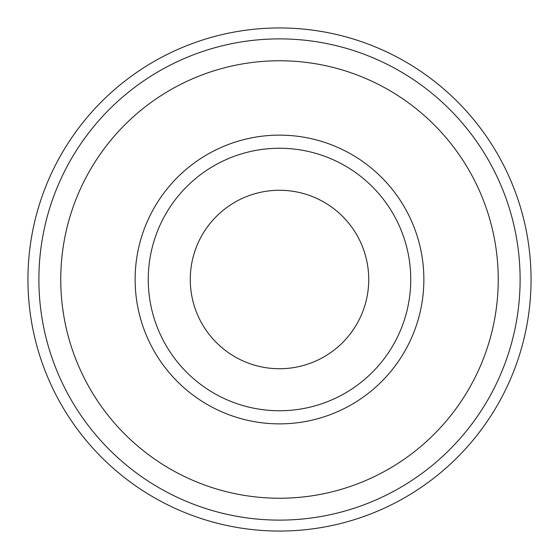 <?xml version="1.0" encoding="UTF-8"?>
<svg xmlns="http://www.w3.org/2000/svg" width="559" height="559" viewBox="0 0 559 559"><rect width="100%" height="100%" fill="white"/><g stroke="black" fill="none" stroke-linecap="round" stroke-linejoin="round"><path stroke-width="0.84" d="M27.95 279.5A251.55 251.55 0 0 0 279.5 531.05A251.55 251.55 0 0 0 531.05 279.5A251.55 251.55 0 0 0 279.5 27.95A251.55 251.55 0 0 0 27.95 279.5M60.763 279.5A218.737 218.737 0 0 0 279.5 498.237A218.737 218.737 0 0 0 498.237 279.5A218.737 218.737 0 0 0 279.5 60.763A218.737 218.737 0 0 0 60.763 279.5M279.5 190.27A89.23 89.23 0 0 0 190.27 279.5A89.23 89.23 0 0 0 279.5 368.73A89.23 89.23 0 0 0 368.73 279.5A89.23 89.23 0 0 0 279.5 190.27M279.5 148.254A131.246 131.246 0 0 0 148.254 279.5A131.246 131.246 0 0 0 279.5 410.746A131.246 131.246 0 0 0 410.746 279.5A131.246 131.246 0 0 0 279.5 148.254A131.246 131.246 0 0 0 148.254 279.5A131.246 131.246 0 0 0 279.5 410.746A131.246 131.246 0 0 0 410.746 279.5A131.246 131.246 0 0 0 279.5 148.254M279.5 135.131A144.369 144.369 0 0 1 423.869 279.5A144.369 144.369 0 0 1 279.5 423.869A144.369 144.369 0 0 1 135.131 279.5A144.369 144.369 0 0 1 279.5 135.131M279.5 520.115A240.615 240.615 0 0 1 38.885 279.5A240.615 240.615 0 0 1 279.5 38.885A240.615 240.615 0 0 1 520.115 279.5A240.615 240.615 0 0 1 279.5 520.115"/></g></svg>
